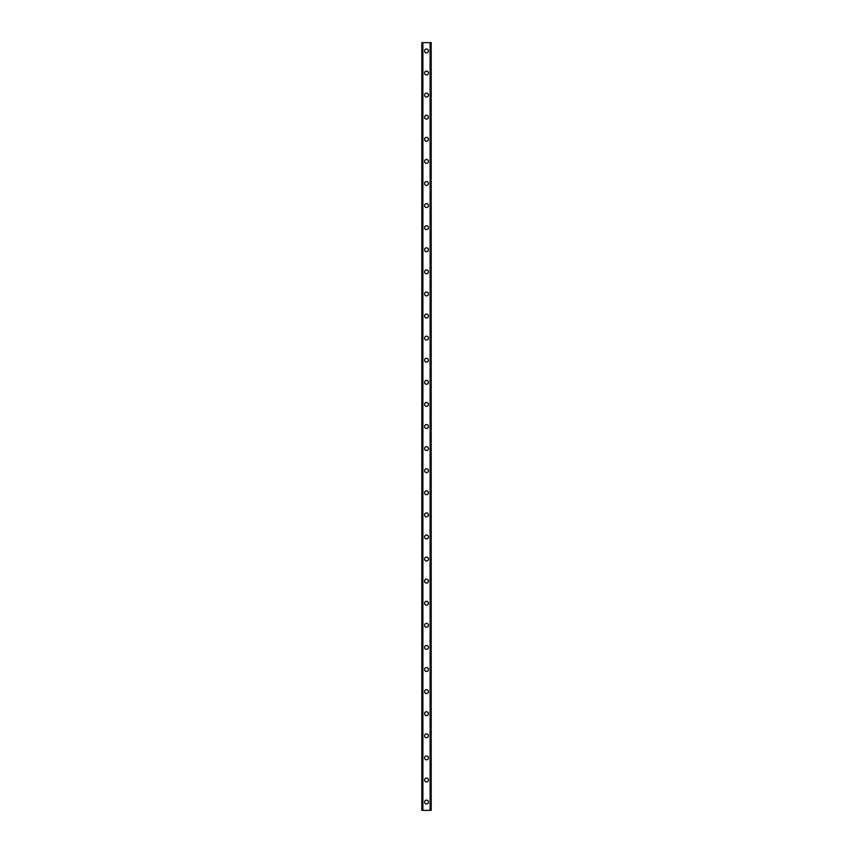 <?xml version="1.0" encoding="UTF-8"?>
<svg xmlns="http://www.w3.org/2000/svg" width="853" height="853" viewBox="0 0 853 853"><rect width="100%" height="100%" fill="white"/><g stroke="black" fill="none" stroke-linecap="round" stroke-linejoin="round"><path stroke-width="1.28" d="M424.57 802.065A1.93 1.93 0 0 1 426.5 800.135A1.93 1.93 0 0 1 428.43 802.065A1.93 1.93 0 0 1 426.5 803.995A1.93 1.93 0 0 1 424.57 802.065M424.57 779.973A1.93 1.93 0 0 1 426.5 778.043A1.93 1.93 0 0 1 428.43 779.973A1.93 1.93 0 0 1 426.5 781.902A1.93 1.93 0 0 1 424.57 779.973M424.57 757.88A1.93 1.93 0 0 1 426.5 755.95A1.93 1.93 0 0 1 428.43 757.88A1.93 1.93 0 0 1 426.5 759.81A1.93 1.93 0 0 1 424.57 757.88M424.57 735.787A1.93 1.93 0 0 1 426.5 733.857A1.93 1.93 0 0 1 428.43 735.787A1.93 1.93 0 0 1 426.5 737.717A1.93 1.93 0 0 1 424.57 735.787M424.57 713.694A1.93 1.93 0 0 1 426.5 711.765A1.93 1.93 0 0 1 428.43 713.694A1.93 1.93 0 0 1 426.5 715.635A1.93 1.93 0 0 1 424.57 713.694M424.57 691.602A1.93 1.93 0 0 1 426.5 689.672A1.93 1.93 0 0 1 428.43 691.602A1.93 1.93 0 0 1 426.5 693.542A1.93 1.93 0 0 1 424.57 691.602M424.57 669.509A1.93 1.93 0 0 1 426.5 667.579A1.93 1.93 0 0 1 428.43 669.509A1.93 1.93 0 0 1 426.5 671.45A1.93 1.93 0 0 1 424.57 669.509M424.57 647.416A1.93 1.93 0 0 1 426.5 645.486A1.93 1.93 0 0 1 428.43 647.416A1.93 1.93 0 0 1 426.5 649.357A1.93 1.93 0 0 1 424.57 647.416M424.57 625.324A1.93 1.93 0 0 1 426.5 623.394A1.93 1.93 0 0 1 428.43 625.324A1.93 1.93 0 0 1 426.5 627.264A1.93 1.93 0 0 1 424.57 625.324M424.57 603.242A1.93 1.93 0 0 1 426.5 601.301A1.93 1.93 0 0 1 428.43 603.242A1.93 1.93 0 0 1 426.5 605.172A1.93 1.93 0 0 1 424.57 603.242M424.57 581.149A1.93 1.93 0 0 1 426.5 579.208A1.93 1.93 0 0 1 428.43 581.149A1.93 1.93 0 0 1 426.5 583.079A1.93 1.93 0 0 1 424.57 581.149M424.57 559.056A1.93 1.93 0 0 1 426.5 557.116A1.93 1.93 0 0 1 428.43 559.056A1.93 1.93 0 0 1 426.5 560.986A1.93 1.93 0 0 1 424.57 559.056M424.57 536.963A1.93 1.93 0 0 1 426.5 535.023A1.93 1.93 0 0 1 428.43 536.963A1.93 1.93 0 0 1 426.5 538.893A1.93 1.93 0 0 1 424.57 536.963M424.57 514.871A1.93 1.93 0 0 1 426.5 512.93A1.93 1.93 0 0 1 428.43 514.871A1.93 1.93 0 0 1 426.5 516.801A1.93 1.93 0 0 1 424.57 514.871M424.57 492.778A1.93 1.93 0 0 1 426.5 490.848A1.93 1.93 0 0 1 428.43 492.778A1.93 1.93 0 0 1 426.5 494.708A1.93 1.93 0 0 1 424.57 492.778M424.57 470.685A1.93 1.93 0 0 1 426.5 468.755A1.93 1.93 0 0 1 428.43 470.685A1.93 1.93 0 0 1 426.5 472.615A1.93 1.93 0 0 1 424.57 470.685M424.57 448.593A1.93 1.93 0 0 1 426.5 446.663A1.93 1.93 0 0 1 428.43 448.593A1.93 1.93 0 0 1 426.5 450.523A1.93 1.93 0 0 1 424.57 448.593M424.57 426.5A1.93 1.93 0 0 1 426.5 424.57A1.93 1.93 0 0 1 428.43 426.5A1.93 1.93 0 0 1 426.5 428.43A1.93 1.93 0 0 1 424.57 426.5M424.57 404.407A1.93 1.93 0 0 1 426.5 402.477A1.93 1.93 0 0 1 428.43 404.407A1.93 1.93 0 0 1 426.5 406.337A1.93 1.93 0 0 1 424.57 404.407M424.57 382.315A1.93 1.93 0 0 1 426.5 380.385A1.93 1.93 0 0 1 428.43 382.315A1.93 1.93 0 0 1 426.5 384.245A1.93 1.93 0 0 1 424.57 382.315M424.57 360.222A1.93 1.93 0 0 1 426.5 358.292A1.93 1.93 0 0 1 428.43 360.222A1.93 1.93 0 0 1 426.5 362.152A1.93 1.93 0 0 1 424.57 360.222M424.57 338.129A1.93 1.93 0 0 1 426.5 336.199A1.93 1.93 0 0 1 428.43 338.129A1.93 1.93 0 0 1 426.5 340.07A1.93 1.93 0 0 1 424.57 338.129M424.57 316.036A1.93 1.93 0 0 1 426.5 314.107A1.93 1.93 0 0 1 428.43 316.036A1.93 1.93 0 0 1 426.5 317.977A1.93 1.93 0 0 1 424.57 316.036M424.57 293.944A1.93 1.93 0 0 1 426.5 292.014A1.93 1.93 0 0 1 428.43 293.944A1.93 1.93 0 0 1 426.5 295.884A1.93 1.93 0 0 1 424.57 293.944M424.57 271.851A1.93 1.93 0 0 1 426.5 269.921A1.93 1.93 0 0 1 428.43 271.851A1.93 1.93 0 0 1 426.5 273.792A1.93 1.93 0 0 1 424.57 271.851M424.57 249.758A1.93 1.93 0 0 1 426.5 247.828A1.93 1.93 0 0 1 428.43 249.758A1.93 1.93 0 0 1 426.5 251.699A1.93 1.93 0 0 1 424.57 249.758M424.57 227.676A1.93 1.93 0 0 1 426.5 225.736A1.93 1.93 0 0 1 428.43 227.676A1.93 1.93 0 0 1 426.5 229.606A1.93 1.93 0 0 1 424.57 227.676M424.57 205.584A1.93 1.93 0 0 1 426.5 203.643A1.93 1.93 0 0 1 428.43 205.584A1.93 1.93 0 0 1 426.5 207.514A1.93 1.93 0 0 1 424.57 205.584M424.57 183.491A1.93 1.93 0 0 1 426.5 181.55A1.93 1.93 0 0 1 428.43 183.491A1.93 1.93 0 0 1 426.5 185.421A1.93 1.93 0 0 1 424.57 183.491M424.57 161.398A1.93 1.93 0 0 1 426.5 159.458A1.93 1.93 0 0 1 428.43 161.398A1.93 1.93 0 0 1 426.5 163.328A1.93 1.93 0 0 1 424.57 161.398M424.57 139.306A1.93 1.93 0 0 1 426.5 137.365A1.93 1.93 0 0 1 428.43 139.306A1.93 1.93 0 0 1 426.5 141.235A1.93 1.93 0 0 1 424.57 139.306M424.57 117.213A1.93 1.93 0 0 1 426.5 115.283A1.93 1.93 0 0 1 428.43 117.213A1.93 1.93 0 0 1 426.5 119.143A1.93 1.93 0 0 1 424.57 117.213M424.57 95.12A1.93 1.93 0 0 1 426.5 93.19A1.93 1.93 0 0 1 428.43 95.12A1.93 1.93 0 0 1 426.5 97.05A1.93 1.93 0 0 1 424.57 95.12M424.57 73.027A1.93 1.93 0 0 1 426.5 71.098A1.93 1.93 0 0 1 428.43 73.027A1.93 1.93 0 0 1 426.5 74.957A1.93 1.93 0 0 1 424.57 73.027M424.57 50.935A1.93 1.93 0 0 1 426.5 49.005A1.93 1.93 0 0 1 428.43 50.935A1.93 1.93 0 0 1 426.5 52.865A1.93 1.93 0 0 1 424.57 50.935M431.106 42.65L421.808 42.65L421.808 810.35L431.191 810.35L431.191 42.65L431.106 810.35M422.576 42.65L422.576 810.35L422.576 42.65M431.191 42.65L431.191 810.35L431.191 42.65M430.424 810.35L430.424 42.65L430.424 810.35M421.808 810.35L421.808 42.65M422.896 42.65L422.896 810.35M430.104 42.65L430.104 810.35M421.894 42.65L421.894 810.35M422.598 42.65L422.598 810.35M430.402 42.65L430.402 810.35"/></g></svg>
